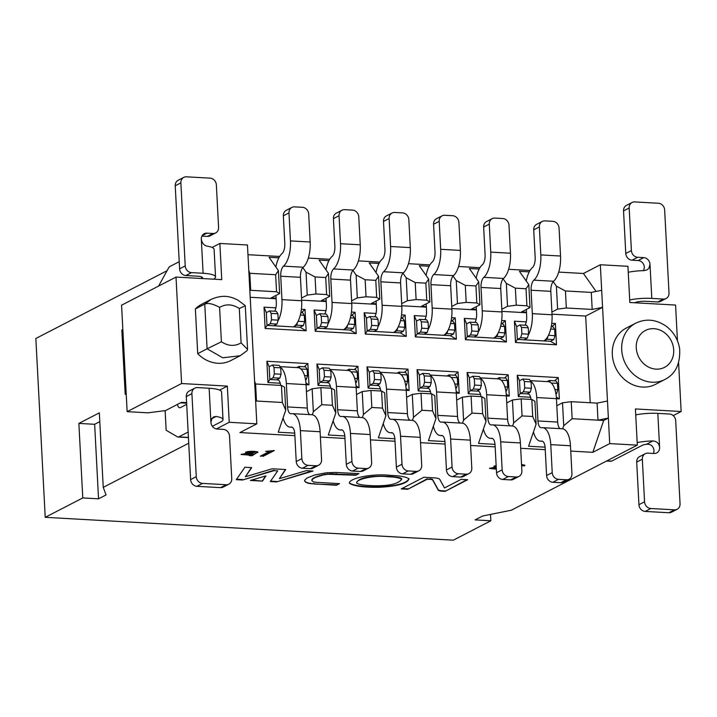 <?xml version="1.0" encoding="UTF-8"?>
<svg xmlns="http://www.w3.org/2000/svg" width="717" height="717" viewBox="0 0 717 717"><rect width="100%" height="100%" fill="white"/><g stroke="black" fill="none" stroke-linecap="round" stroke-linejoin="round"><path stroke-width="1.08" d="M678.596 362.802L681.15 411.513L635.414 408.95L637.314 445.14L511.32 510.217L482.595 516.025L475.084 519.906L490.858 520.784L453.305 540.179L45.225 517.324L35.85 338.487L166.962 270.766M82.778 497.93L98.543 498.817L94.644 424.303L78.87 423.415L82.778 497.93L45.225 517.324M94.644 424.303L99.797 421.632M98.543 498.817L106.053 494.936L103.239 487.363L99.331 412.849L78.87 423.415M490.858 520.784L490.527 514.421M176.015 277.076L121.567 305.2L127.142 411.657L181.598 383.532L176.015 277.076L221.75 279.639L219.859 243.448L212.124 247.437M558.695 272.102L583.441 273.482L600.335 264.752L627.94 266.303L629.831 302.493L675.575 305.057L677.44 340.745M681.15 411.513L673.2 415.618M186.599 402.622L181.464 402.336L165.502 410.581L148.043 412.831L127.142 411.657M103.239 487.363L188.732 443.205M216.373 428.927L229.225 422.286L227.334 386.096L219.599 390.093M227.334 386.096L181.598 383.532M635.746 323.17L626.353 328.019A31.7 27.757 62.7 0 0 612.318 354.583A31.7 27.757 62.7 0 0 655.455 384.357L664.838 379.508A31.7 27.757 -117.3 0 1 621.711 349.735A31.7 27.757 -117.3 0 1 635.746 323.17C646.116 318.276 656.378 319.379 666.523 326.468C673.765 332.159 678.139 339.589 679.635 348.758C680.451 363.806 675.522 374.059 664.838 379.508M197.722 353.651L207.105 348.803L204.766 304.098L195.374 308.946L197.722 353.651A31.7 27.757 62.7 0 0 230.811 360.57L240.195 355.722L222.781 357.801L207.105 348.803L221.392 341.776C228.167 346.168 234.746 346.535 241.1 342.878L239.299 308.489L244.192 306.302M239.299 308.489C232.523 304.098 225.945 303.73 219.59 307.378C213.012 303.802 208.073 302.708 204.766 304.098L211.094 299.392L201.719 304.241A31.7 27.757 62.7 0 0 195.374 308.946M247.033 350.685L247.58 349.43L241.1 342.878M245.286 305.639L237.694 299.993C231.34 296.981 223.964 293.836 211.094 299.392L211.103 299.392M219.859 243.448L247.455 244.99L248.799 270.542L249.794 273.285L275.642 274.736L278.429 270.623L269.054 257.295L278.868 257.851M247.965 254.696L279.648 256.471M308.328 258.075L329.721 259.276M358.401 260.88L379.795 262.081M408.475 263.686L429.868 264.887M458.548 266.491L479.942 267.692M508.622 269.296L530.015 270.488M302.834 267.62L306.034 272.164L315.068 276.941L325.715 277.533L328.503 273.428L319.128 260.101L328.942 260.656M352.907 270.426L356.107 274.969L365.141 279.747L375.789 280.338L378.576 276.233L369.201 262.906L379.015 263.462M402.981 273.231L406.18 277.775L415.215 282.552L425.862 283.143L428.649 279.038L419.275 265.711L429.089 266.258M453.054 276.036L456.254 280.58L465.297 285.357L475.936 285.949L478.723 281.844L469.348 268.517L479.162 269.063M503.128 278.832L506.327 283.385L515.371 288.162L526.009 288.754L528.805 284.649L519.422 271.322L529.236 271.868M553.201 281.638L556.401 286.191L565.444 290.959L591.292 292.411L601.68 290.304L600.335 264.752M596.078 291.443L583.441 273.482M609.71 443.599L608.374 418.047L603.678 420.476L592.816 452.328L609.71 443.599L637.314 445.14M603.678 420.476L572.139 418.71L563.714 425.728L562.666 428.811M545.09 447.157L528.59 446.234L536.11 424.177L532.704 416.496L522.066 415.905L513.641 422.922L512.592 426.006M495.017 444.352L478.517 443.429L486.036 421.381L482.631 413.691L471.983 413.1L463.567 420.117L462.519 423.2M444.943 441.547L428.443 440.623L435.963 418.576L432.557 410.886L421.91 410.294L413.494 417.312L412.445 420.395M394.87 438.741L378.37 437.818L385.889 415.77L382.484 408.09L371.836 407.489L363.42 414.507L362.372 417.59M344.796 435.936L328.296 435.013L335.816 412.965L332.41 405.284L321.763 404.684L313.347 411.701L312.298 414.784M294.723 433.131L278.223 432.208L285.742 410.16L282.337 402.479L255.628 400.982M255.494 398.285L254.598 381.256L255.593 383.998L256.489 401.027L255.494 398.285L256.829 423.837L239.926 432.566L294.866 435.64M320.382 437.065L344.94 438.445M370.456 439.871L395.013 441.251M420.529 442.676L445.087 444.056M470.603 445.481L495.16 446.861M520.676 448.286L545.234 449.658M570.75 451.092L592.816 452.328M601.68 290.304L608.374 418.047L597.987 420.153L597.091 403.124L607.478 401.018M229.225 422.286L256.829 423.837M254.598 381.256L248.799 270.542M249.686 287.571L250.681 290.313L249.794 273.285M591.292 292.411L592.188 309.439L602.567 307.342L585.672 316.063L590.216 402.739M592.188 309.439L566.331 307.996L557.602 309.117L551.893 312.065M526.466 312.209L521.555 311.94L530.006 307.575L526.905 305.792L516.258 305.191L507.528 306.311L501.819 309.26M476.393 309.412L471.481 309.135L479.933 304.77L476.832 302.986L466.184 302.386L457.455 303.506L451.746 306.455M426.319 306.607L421.408 306.329L429.859 301.965L426.758 300.181L416.111 299.581L407.381 300.71L401.672 303.649M376.246 303.802L371.334 303.524L379.786 299.159L376.685 297.376L366.037 296.775L357.308 297.905L351.599 300.844M326.172 300.997L321.261 300.719L329.703 296.354L326.611 294.57L315.964 293.97L307.235 295.099L301.525 298.048M276.099 298.191L271.187 297.913L279.63 293.549L276.538 291.765L250.681 290.313M250.197 297.277L276.126 298.729M301.642 300.154L326.199 301.534M351.715 302.959L376.273 304.34M401.789 305.765L426.346 307.145M451.862 308.57L476.42 309.95M501.936 311.375L526.493 312.755M552.009 314.18L585.672 316.063M351.455 312.074L355.103 312.28L356.215 333.575L315.211 331.272L314.1 309.986L325.957 310.649M330.313 386.042L318.043 385.352L316.932 364.066L357.935 366.36L359.056 387.646L356.143 387.485M451.602 317.685L455.25 317.891L456.362 339.177L415.358 336.882L414.247 315.597L426.104 316.26M430.46 391.652L418.19 390.962L417.079 369.667L458.082 371.971L459.203 393.257L456.29 393.095M551.749 323.295L555.397 323.501L556.509 344.787L515.505 342.493L514.394 321.198L526.251 321.87M530.607 397.254L518.337 396.573L517.226 375.278L558.229 377.581L559.35 398.867L556.437 398.706M480.533 394.458L468.264 393.767L467.152 372.473L508.156 374.776L509.276 396.062L506.363 395.901M501.676 320.49L505.324 320.696L506.435 341.982L465.432 339.688L464.32 318.402L476.178 319.065M380.386 388.847L368.117 388.157L367.005 366.871L408.009 369.165L409.129 390.451L406.216 390.29M401.529 314.88L405.177 315.086L406.288 336.372L365.285 334.077L364.173 312.791L376.031 313.454M280.239 383.237L267.97 382.546L266.858 361.26L307.862 363.555L308.982 384.85L306.069 384.679M301.382 309.269L305.03 309.475L306.141 330.77L265.138 328.467L264.026 307.181L275.884 307.844M255.593 383.998L281.449 385.441L284.541 387.234L285.742 410.16M306.437 391.724L312.146 388.775L320.875 387.655L331.523 388.247L334.615 390.039L335.816 412.965M356.51 394.529L362.219 391.581L370.949 390.46L381.596 391.052L384.688 392.835L385.889 415.77M406.584 397.335L412.293 394.386L421.022 393.266L431.67 393.857L434.762 395.641L435.963 418.576M456.657 400.14L462.366 397.191L471.096 396.062L481.743 396.662L484.835 398.446L486.036 421.381M506.731 402.936L512.44 399.996L521.169 398.867L531.817 399.468L534.909 401.251L536.11 424.177M556.804 405.741L562.513 402.802L571.243 401.672L597.091 403.124M528.725 393.983L520.183 393.508L518.337 396.573M559.35 398.867L556.329 397.119M531.001 399.423A8.747 3.755 -86.8 0 0 527.82 393.66A8.747 3.755 -86.8 0 0 526.887 393.875L530.168 392.181L523.473 391.805L520.183 393.508L519.511 380.727L517.226 375.278M558.229 377.581L554.608 380.817M556.509 344.787L550.468 341.283L517.351 339.428L515.505 342.493M524.055 339.804L527.336 338.101L520.632 337.725L517.351 339.428L516.679 326.647L514.394 321.198M555.397 323.501L551.776 326.737M565.444 290.959L566.331 307.996M571.243 401.672L572.139 418.71M528.805 284.649L530.006 307.575M557.602 309.117L556.401 286.191M563.714 425.728L562.513 402.802M526.009 288.754L526.905 305.792M531.817 399.468L532.704 416.496M478.651 391.177L470.11 390.702L468.264 393.767M509.276 396.062L506.256 394.314M480.928 396.618A8.747 3.755 -86.8 0 0 477.746 390.855A8.747 3.755 -86.8 0 0 476.814 391.079L480.094 389.376L473.399 388.999L470.11 390.702L469.438 377.922L467.152 372.473M508.156 374.776L504.535 378.011M506.435 341.982L500.394 338.478L467.278 336.623L465.432 339.688M473.982 336.999L477.262 335.296L470.558 334.92L467.278 336.623L466.606 323.842L464.32 318.402M505.324 320.696L501.703 323.932M515.371 288.162L516.258 305.191M521.169 398.867L522.066 415.905M478.723 281.844L479.933 304.77M507.528 306.311L506.327 283.385M513.641 422.922L512.44 399.996M475.936 285.949L476.832 302.986M481.743 396.662L482.631 413.691M428.578 388.372L420.037 387.897L418.19 390.962M459.203 393.257L456.182 391.509M430.854 393.812A8.747 3.755 -86.8 0 0 427.673 388.058A8.747 3.755 -86.8 0 0 426.74 388.273L430.021 386.571L423.326 386.194L420.037 387.897L419.364 375.116L417.079 369.667M458.082 371.971L454.461 375.206M456.362 339.177L450.321 335.673L417.204 333.817L415.358 336.882M423.908 334.194L427.189 332.491L420.485 332.123L417.204 333.817L416.532 321.046L414.247 315.597M455.25 317.891L451.629 321.126M465.297 285.357L466.184 302.386M471.096 396.062L471.983 413.1M428.649 279.038L429.859 301.965M457.455 303.506L456.254 280.58M463.567 420.117L462.366 397.191M425.862 283.143L426.758 300.181M431.67 393.857L432.557 410.886M378.504 385.567L369.963 385.092L368.117 388.157M409.129 390.451L406.109 388.704M380.781 391.007A8.747 3.755 -86.8 0 0 377.599 385.253A8.747 3.755 -86.8 0 0 376.667 385.468L379.947 383.765L373.252 383.389L369.963 385.092L369.291 372.32L367.005 366.871M408.009 369.165L404.388 372.401M406.288 336.372L400.247 332.867L367.131 331.012L365.285 334.077M373.835 331.388L377.115 329.695L370.411 329.318L367.131 331.012L366.459 318.24L364.173 312.791M405.177 315.086L401.556 318.321M415.215 282.552L416.111 299.581M421.022 393.266L421.91 410.294M378.576 276.233L379.786 299.159M407.381 300.71L406.18 277.775M413.494 417.312L412.293 394.386M375.789 280.338L376.685 297.376M381.596 391.052L382.484 408.09M328.431 382.761L319.89 382.286L318.043 385.352M359.056 387.646L356.035 385.898M330.707 388.202A8.747 3.755 -86.8 0 0 327.526 382.448A8.747 3.755 -86.8 0 0 326.593 382.663L329.874 380.96L323.179 380.593L319.89 382.286L319.217 369.515L316.932 364.066M357.935 366.36L354.315 369.596M356.215 333.575L350.174 330.062L317.057 328.207L315.211 331.272M323.761 328.583L327.042 326.889L320.338 326.513L317.057 328.207L316.385 315.435L314.1 309.986M355.103 312.28L351.482 315.516M365.141 279.747L366.037 296.775M370.949 390.46L371.836 407.489M328.503 273.428L329.703 296.354M357.308 297.905L356.107 274.969M363.42 414.507L362.219 391.581M325.715 277.533L326.611 294.57M331.523 388.247L332.41 405.284M278.357 379.956L269.816 379.481L267.97 382.546M308.982 384.85L305.962 383.093M280.634 385.396A8.747 3.755 -86.8 0 0 277.452 379.643A8.747 3.755 -86.8 0 0 276.52 379.858L279.8 378.164L273.096 377.787L269.816 379.481L269.144 366.71L266.858 361.26M307.862 363.555L304.241 366.79M306.141 330.77L300.1 327.257L266.984 325.401L265.138 328.467M273.688 325.778L276.968 324.084L270.264 323.708L266.984 325.401L266.312 312.63L264.026 307.181M305.03 309.475L301.409 312.711M315.068 276.941L315.964 293.97M276.538 291.765L275.642 274.736M320.875 387.655L321.763 404.684M282.337 402.479L281.449 385.441M278.429 270.623L279.63 293.549M307.235 295.099L306.034 272.164M313.347 411.701L312.146 388.775M522.003 465.485L524.817 465.109M521.537 464.634L522.039 465.36L521.6 465.808M496.245 467.448L492.66 468.335L496.307 468.721M494.838 465.88L496.164 465.951M489.603 468.165L496.316 468.775M492.66 468.335L496.218 467.027M261.015 455.824L263.04 455.94L273.571 450.5M267.692 451.074L269.233 451.585L260.271 456.209L263.04 455.94M249.498 455.178L252.025 455.322M252.124 455.331L257.448 451.952M246.442 451.97L254.643 451.665L254.911 452.293L254.643 451.665M241.208 454.255L249.597 454.695L249.22 455.376M244.264 454.417L248.969 453.072L253.056 452.902L244.264 454.417L251.004 454.399L253.083 453.323M521.6 465.889L524.235 465.611M524.252 466.032L524.898 465.315L521.528 464.401M521.555 465.064L522.039 465.36M496.146 465.566L493.852 466.247L496.191 466.382M496.218 466.901L489.505 468.38L496.334 469.196M263.067 456.37L274.333 450.545L265.595 451.378L269.233 451.585M249.238 455.591L252.142 455.752L257.564 452.158M252.142 455.752L252.483 454.587M257.045 452.23L257.071 452.66C261.194 451.513 248.736 450.455 245.447 452.337L248.1 452.06M248.118 452.49L254.669 452.095L253.46 452.786L248.1 452.983L241.109 454.47L249.615 455.116M388.211 476.841C374.516 474.833 355.471 479.386 356.69 482.989C358.177 484.549 364.155 485.472 374.632 485.776C389.448 485.956 398.482 483.778 401.726 479.234C398.966 477.701 394.467 476.904 388.211 476.841L388.193 476.411C396.429 476.841 400.928 477.63 401.699 478.795L401.726 479.216M335.439 472.449L358.93 473.623L355.82 475.228L327.669 474.278L322.623 475.111L315.498 477.414L312.549 479.108L311.859 480.677L313.401 481.86L316.134 482.29L339.508 483.661L336.398 485.266L310.515 483.643L307.414 483.052L304.671 481.206L304.698 480.166L306.957 478.051L314.62 475.004L326.217 472.79L335.439 472.449M444.495 487.954L461.148 479.35L467.672 479.718L445.14 491.351L442.308 491.199A7.233 1.604 -3 0 1 438.239 490.141L432.602 479.942A3.621 0.798 177 0 0 430.567 479.413L427.224 479.234L407.803 489.263L401.278 488.895L423.81 477.262L433.668 477.809A10.854 2.402 -3 0 1 439.772 479.395L444.495 487.954M390.953 475.425C400.507 475.765 406.521 476.93 409.013 478.902C407.31 483.518 397.352 486.314 379.123 487.291C363.815 487.497 353.902 486.162 349.385 483.294C348.489 478.508 371.415 473.166 390.953 475.425M272.236 468.775L285.707 469.527L279.37 478.669L306.231 470.675L313.033 471.051L276.574 481.914L270.291 481.564L277.721 470.854L274.002 470.648L242.588 480.014L236.296 479.655L244.9 467.242L251.703 467.618L245.375 476.769L272.236 468.775M262.485 481.125L250.394 480.444L265.971 475.864L262.485 481.125L251.604 480.094M358.168 473.587L355.82 475.228M355.802 474.806L336.766 474.161M336.739 473.74L333.486 474.098M333.459 473.668L331.863 474.089M331.846 473.659L330.376 474.116M330.358 473.695L327.669 474.278M327.651 473.856L325.151 474.609M325.124 474.179L322.623 475.111M322.596 474.681L320.096 475.783M320.078 475.353L317.649 476.581M317.631 476.16L315.498 477.414M315.48 476.984L313.696 478.293M313.679 477.872L312.549 479.108M312.522 478.687L311.913 479.915M311.895 479.485L311.859 480.677M338.738 483.617L336.398 485.266M336.372 484.835L314.431 484.029M314.404 483.608L310.515 483.643M310.488 483.222L308.812 483.392M308.794 482.962L307.414 483.052M307.396 482.631L305.523 482.191M305.496 481.77L304.68 480.82M466.91 479.673L445.14 491.351M445.123 490.93L442.281 490.769A7.233 1.604 -3 0 1 438.221 489.72L432.575 479.521A3.621 0.798 177 0 0 430.541 478.992L427.224 479.234M427.198 478.804L407.803 489.263M407.776 488.833L402.013 488.51M408.968 478.696C406.862 483.231 396.913 485.956 379.105 486.861C364.335 487.058 354.431 485.794 349.403 483.079M285.402 469.51L279.37 478.669M311.814 470.988L276.574 481.914M276.556 481.483L270.569 481.152M274.002 470.648L277.721 470.854M273.984 470.227L242.588 480.014M242.561 479.583L236.583 479.252M251.398 467.601L245.375 476.769M265.595 475.971L262.458 480.695M356.672 482.989L356.645 482.568C359.056 477.665 369.569 475.613 388.193 476.411M523.473 391.805L524.71 387.888L524.378 381.498L522.801 379.033L519.511 380.727M522.801 379.033L529.505 379.41L530.705 381.292A21.86 9.393 93.2 0 1 536.719 397.55L556.437 398.652A21.86 9.393 -86.8 0 0 550.414 382.394A21.86 9.393 -86.8 0 0 548.272 381.668L530.302 380.664M547.098 381.605L549.213 380.512L555.917 380.888L557.494 383.353L557.826 389.743L556.589 393.66L555.944 393.992M556.589 393.66L555.881 393.624M530.168 392.181L531.414 388.264L524.71 387.888M531.414 388.264L531.082 381.874L524.378 381.498M531.082 381.874L530.705 381.292M556.437 398.652L557.665 422.071A8.747 3.755 -86.8 0 0 560.21 428.658M533.466 431.939A21.86 9.393 -86.8 0 0 540.493 441.161A21.86 9.393 -86.8 0 0 541.478 441.098A8.747 3.755 93.2 0 1 541.873 441.072A8.747 3.755 93.2 0 1 545.144 447.865L546.596 475.541L552.224 472.628L550.764 444.648A21.86 9.393 -86.8 0 0 542.599 427.664L562.307 428.775A21.86 9.393 93.2 0 1 570.472 445.75L571.942 473.74A6.561 5.745 62.7 0 1 569.038 479.234A6.561 5.745 62.7 0 1 566.358 479.79L560.73 482.702A6.561 5.745 62.7 0 0 563.401 482.138L569.038 479.234M550.414 382.394L549.213 380.512M542.599 427.664A21.86 9.393 -86.8 0 0 541.613 427.735A8.747 3.755 93.2 0 1 541.218 427.762A8.747 3.755 93.2 0 1 537.947 420.969L536.719 397.55M551.221 383.003L557.494 383.353M554.922 389.582L557.826 389.743M552.224 472.628A6.561 5.745 62.7 0 0 558.471 479.35L566.358 479.79M560.73 482.702L552.843 482.263A6.561 5.745 -117.3 0 1 546.596 475.541M520.632 337.725L521.877 333.808L521.537 327.418L519.968 324.953L516.679 326.647M519.968 324.953L526.672 325.33L528.241 327.794L521.537 327.418M525.023 325.24A8.747 3.755 -86.8 0 0 526.69 316.573L526.323 309.475M551.221 326.701L553.085 326.809L554.662 329.273L554.994 335.664L553.757 339.58L550.468 341.283M553.757 339.58L547.053 339.204L543.764 340.907A21.86 9.393 -86.8 0 0 547.994 336.219A21.86 9.393 -86.8 0 0 552.036 314.763L532.328 313.661A21.86 9.393 93.2 0 1 528.286 335.117L528.581 334.185L521.877 333.808M527.336 338.101L528.286 335.117M528.581 334.185L528.241 327.794M532.328 313.661L531.1 290.242A8.747 3.755 93.2 0 1 533.878 280.15A21.86 9.393 -86.8 0 0 540.815 254.92L539.354 226.939L533.717 229.843L535.169 257.528A8.747 3.755 93.2 0 1 532.39 267.62A21.86 9.393 -86.8 0 0 526.251 281.019M533.717 229.843A6.561 5.745 62.7 0 1 536.621 224.349L542.258 221.436A6.561 5.745 62.7 0 1 544.929 220.881L552.816 221.32A6.561 5.745 62.7 0 1 559.063 228.042L560.533 256.023A21.86 9.393 93.2 0 1 553.587 281.252A8.747 3.755 -86.8 0 0 550.808 291.344L552.036 314.763M550.701 329.049L554.662 329.273M548.478 335.296L554.994 335.664M547.994 336.219L547.053 339.204M542.258 221.436A6.561 5.745 62.7 0 0 539.354 226.939M653.366 453.458A6.561 5.745 -117.3 0 0 653.976 450.348C653.277 445.983 650.767 443.957 646.456 444.289A8.747 1.936 -3 0 0 641.993 445.463L611.682 461.121A6.561 2.814 93.2 0 1 610.983 461.282L606.546 461.031M634.617 302.762A8.747 1.936 -3 0 1 646.16 301.319L657.794 301.965L663.422 299.061L651.798 298.406A21.86 4.849 177 0 0 629.696 299.939M657.794 301.965A6.561 5.745 -117.3 0 0 660.465 301.409L666.102 298.496A6.561 5.745 -117.3 0 0 669.006 293.002L664.65 209.964A6.561 5.745 62.7 0 0 658.403 203.252L634.751 201.925A6.561 5.745 62.7 0 0 632.071 202.481A6.561 5.745 62.7 0 0 629.168 207.984L631.399 250.565A6.561 5.745 62.7 0 0 637.646 257.278L643.758 257.618A6.561 5.745 -117.3 0 1 650.005 264.34L648.903 268.266L646.94 269.924L644 270.623A21.86 4.849 177 0 0 628.253 272.263M646.456 444.289L652.927 440.946A21.86 4.849 177 0 0 637.18 442.586M652.927 440.946C656.871 441.287 659.093 443.447 659.604 447.444L657.821 413.377A21.86 4.849 177 0 0 635.728 414.91M657.821 413.377L669.454 414.023A6.561 5.745 62.7 0 1 675.701 420.745L680.048 503.782A6.561 5.745 62.7 0 1 677.144 509.276L671.515 512.189A6.561 5.745 -117.3 0 1 668.836 512.745L645.183 511.418A6.561 5.745 -117.3 0 1 638.937 504.705L636.705 462.115A6.561 5.745 -117.3 0 1 639.609 456.621L645.237 453.718A6.561 5.745 62.7 0 0 642.333 459.212L644.565 501.792A6.561 5.745 62.7 0 0 650.812 508.514L674.473 509.832A6.561 5.745 62.7 0 0 677.144 509.276M643.615 270.632L644.377 267.253A6.561 5.745 62.7 0 0 638.13 260.531L632.018 260.19A6.561 5.745 -117.3 0 1 625.771 253.468L623.539 210.888A6.561 5.745 -117.3 0 1 626.443 205.394L632.071 202.481M666.102 298.496A6.561 5.745 -117.3 0 1 663.422 299.061M645.237 453.718A6.561 5.745 62.7 0 1 647.917 453.153L654.029 453.494A6.561 5.745 62.7 0 0 656.7 452.938A6.561 5.745 62.7 0 0 659.604 447.444M228.848 484.172L223.22 487.076A6.561 5.745 -117.3 0 1 220.54 487.641L196.888 486.314A6.561 5.745 -117.3 0 1 190.632 479.592L186.286 396.564L191.914 393.651L196.27 476.688A6.561 5.745 62.7 0 0 202.517 483.401L226.178 484.728A6.561 5.745 62.7 0 0 228.848 484.172A6.561 5.745 62.7 0 0 231.752 478.669L229.521 436.088A6.561 5.745 62.7 0 0 223.274 429.375L217.161 429.026A6.561 5.745 -117.3 0 1 210.915 422.313L211.981 418.405L213.729 416.864L216.059 416.478A21.86 4.849 -3 0 1 223.023 419.624A21.86 4.849 -3 0 1 220.908 421.874L212.357 426.292M179.214 261.705L169.83 266.545A6.561 2.814 -86.8 0 0 168.612 267.871L158.6 286.074M165.412 410.59A10.934 4.696 93.2 0 1 165.143 410.886L166.156 430.263L177.466 436.85A6.561 2.814 -86.8 0 0 178.058 437.038A6.561 2.814 -86.8 0 0 178.757 436.877L188.141 432.028M186.689 404.352L180.397 407.597A6.561 2.814 93.2 0 1 179.698 407.758A6.561 2.814 93.2 0 1 177.458 404.406M191.914 393.651A6.561 5.745 -117.3 0 1 194.818 388.157A6.561 5.745 -117.3 0 1 197.498 387.592L209.131 388.247A21.86 4.849 -3 0 1 221.571 391.948L223.023 419.624M126.21 393.767L125.188 394.296L126.237 394.359M125.188 394.296L121.818 329.99L122.84 329.47M202.221 235.57L206.899 233.159A6.561 5.745 62.7 0 0 204.22 233.715A6.561 5.745 62.7 0 0 201.316 239.209C202.015 243.108 203.951 245.42 207.132 246.155A21.86 4.849 -3 0 1 214.096 249.301L215.548 276.977A21.86 4.849 -3 0 1 213.523 279.182M201.316 239.209L203.099 273.276A21.86 4.849 -3 0 1 215.548 276.977M203.099 273.276L191.475 272.621L185.837 275.534L197.471 276.188A8.747 1.936 -3 0 1 202.445 277.667A8.747 1.936 -3 0 1 201.692 278.519M186.286 396.564A6.561 5.745 -117.3 0 1 189.189 391.061L194.818 388.157M206.899 233.159L213.012 233.5A6.561 5.745 62.7 0 0 215.683 232.935A6.561 5.745 62.7 0 0 218.586 227.441L216.355 184.861A6.561 5.745 62.7 0 0 210.108 178.139L186.447 176.821A6.561 5.745 62.7 0 0 183.776 177.377A6.561 5.745 62.7 0 0 180.872 182.871L185.219 265.908A6.561 5.745 62.7 0 0 191.475 272.621M185.219 265.908L179.591 268.812A6.561 5.745 62.7 0 0 185.837 275.534M179.591 268.812L175.235 185.784A6.561 5.745 -117.3 0 1 178.139 180.29L183.776 177.377M215.683 232.935L210.054 235.848A6.561 5.745 -117.3 0 1 207.374 236.404L201.925 236.099M473.399 388.999L474.636 385.083L474.304 378.693L472.727 376.228L469.438 377.922M472.727 376.228L479.431 376.604L480.632 378.486A21.86 9.393 93.2 0 1 486.646 394.744L506.363 395.847A21.86 9.393 -86.8 0 0 500.341 379.589A21.86 9.393 -86.8 0 0 498.198 378.863L480.229 377.859M497.024 378.8L499.14 377.707L505.843 378.083L507.421 380.548L507.753 386.938L506.516 390.855L505.87 391.186M506.516 390.855L505.808 390.819M480.094 389.376L481.34 385.459L474.636 385.083M481.34 385.459L481.008 379.069L474.304 378.693M481.008 379.069L480.632 378.486M506.363 395.847L507.591 419.266A8.747 3.755 -86.8 0 0 510.137 425.853M483.392 429.133A21.86 9.393 -86.8 0 0 490.419 438.356A21.86 9.393 -86.8 0 0 491.405 438.293A8.747 3.755 93.2 0 1 491.799 438.266A8.747 3.755 93.2 0 1 495.071 445.06L496.522 472.736L502.151 469.832L500.69 441.842A21.86 9.393 -86.8 0 0 492.516 424.867L512.234 425.97A21.86 9.393 93.2 0 1 520.399 442.945L521.868 470.935A6.561 5.745 62.7 0 1 518.965 476.429A6.561 5.745 62.7 0 1 516.285 476.984L510.656 479.897A6.561 5.745 62.7 0 0 513.327 479.341L518.965 476.429M500.341 379.589L499.14 377.707M492.516 424.867A21.86 9.393 -86.8 0 0 491.53 424.93A8.747 3.755 93.2 0 1 491.145 424.957A8.747 3.755 93.2 0 1 487.874 418.163L486.646 394.744M501.147 380.198L507.421 380.548M504.849 386.777L507.753 386.938M502.151 469.832A6.561 5.745 62.7 0 0 508.398 476.545L516.285 476.984M510.656 479.897L502.769 479.458A6.561 5.745 -117.3 0 1 496.522 472.736M470.558 334.92L471.804 331.003L471.463 324.613L469.895 322.148L466.606 323.842M469.895 322.148L476.599 322.525L478.167 324.989L471.463 324.613M474.95 322.435A8.747 3.755 -86.8 0 0 476.617 313.768L476.249 306.67M501.147 323.896L503.011 324.003L504.589 326.468L504.92 332.858L503.684 336.775L500.394 338.478M503.684 336.775L496.98 336.407L493.69 338.101A21.86 9.393 -86.8 0 0 497.921 333.414A21.86 9.393 -86.8 0 0 501.963 311.958L482.254 310.855A21.86 9.393 93.2 0 1 478.212 332.312L478.508 331.379L471.804 331.003M477.262 335.296L478.212 332.312M478.508 331.379L478.167 324.989M482.254 310.855L481.026 287.436A8.747 3.755 93.2 0 1 483.805 277.345A21.86 9.393 -86.8 0 0 490.742 252.115L489.281 224.134L483.643 227.038L485.095 254.723A8.747 3.755 93.2 0 1 482.317 264.815A21.86 9.393 -86.8 0 0 476.169 278.214M483.643 227.038A6.561 5.745 62.7 0 1 486.547 221.544L492.185 218.64A6.561 5.745 62.7 0 1 494.855 218.076L502.742 218.515A6.561 5.745 62.7 0 1 508.989 225.237L510.459 253.218A21.86 9.393 93.2 0 1 503.513 278.447A8.747 3.755 -86.8 0 0 500.735 288.539L501.963 311.958M500.627 326.244L504.589 326.468M498.405 332.491L504.92 332.858M497.921 333.414L496.98 336.407M492.185 218.64A6.561 5.745 62.7 0 0 489.281 224.134M423.326 386.194L424.563 382.278L424.231 375.887L422.654 373.423L419.364 375.116M422.654 373.423L429.358 373.799L430.558 375.681A21.86 9.393 93.2 0 1 436.572 391.939L456.29 393.041A21.86 9.393 -86.8 0 0 450.267 376.784A21.86 9.393 -86.8 0 0 448.125 376.058L430.155 375.054M446.951 375.995L449.066 374.901L455.77 375.278L457.347 377.742L457.679 384.133L456.442 388.049L455.797 388.381M456.442 388.049L455.734 388.014M430.021 386.571L431.267 382.654L424.563 382.278M431.267 382.654L430.935 376.264L424.231 375.887M430.935 376.264L430.558 375.681M456.29 393.041L457.518 416.46A8.747 3.755 -86.8 0 0 460.063 423.048M433.319 426.328A21.86 9.393 -86.8 0 0 440.346 435.551A21.86 9.393 -86.8 0 0 441.331 435.488A8.747 3.755 93.2 0 1 441.726 435.461A8.747 3.755 93.2 0 1 444.997 442.255L446.449 469.931L452.077 467.027L450.617 439.037A21.86 9.393 -86.8 0 0 442.443 422.062L462.16 423.164A21.86 9.393 93.2 0 1 470.325 440.139L471.795 468.129A6.561 5.745 62.7 0 1 468.891 473.623A6.561 5.745 62.7 0 1 466.211 474.179L460.583 477.092A6.561 5.745 62.7 0 0 463.254 476.536L468.891 473.623M450.267 376.784L449.066 374.901M442.443 422.062A21.86 9.393 -86.8 0 0 441.457 422.125A8.747 3.755 93.2 0 1 441.063 422.152A8.747 3.755 93.2 0 1 437.8 415.358L436.572 391.939M451.074 377.393L457.347 377.742M454.775 383.971L457.679 384.133M452.077 467.027A6.561 5.745 62.7 0 0 458.324 473.74L466.211 474.179M460.583 477.092L452.696 476.653A6.561 5.745 -117.3 0 1 446.449 469.931M420.485 332.123L421.73 328.198L421.39 321.808L419.821 319.343L416.532 321.046M419.821 319.343L426.525 319.719L428.094 322.184L421.39 321.808M424.876 319.63A8.747 3.755 -86.8 0 0 426.543 310.963L426.176 303.865M451.074 321.099L452.938 321.198L454.515 323.663L454.847 330.053L453.61 333.97L450.321 335.673M453.61 333.97L446.906 333.602L443.617 335.296A21.86 9.393 -86.8 0 0 447.847 330.609A21.86 9.393 -86.8 0 0 451.889 309.152L432.181 308.05A21.86 9.393 93.2 0 1 428.139 329.506L428.434 328.574L421.73 328.198M427.189 332.491L428.139 329.506M428.434 328.574L428.094 322.184M432.181 308.05L430.953 284.631A8.747 3.755 93.2 0 1 433.722 274.539A21.86 9.393 -86.8 0 0 440.668 249.31L439.198 221.329L433.57 224.242L435.022 251.918A8.747 3.755 93.2 0 1 432.243 262.01A21.86 9.393 -86.8 0 0 426.095 275.409M433.57 224.242A6.561 5.745 62.7 0 1 436.474 218.739L442.111 215.835A6.561 5.745 62.7 0 1 444.782 215.27L452.669 215.718A6.561 5.745 62.7 0 1 458.916 222.431L460.386 250.412A21.86 9.393 93.2 0 1 453.44 275.642A8.747 3.755 -86.8 0 0 450.661 285.733L451.889 309.152M450.554 323.448L454.515 323.663M448.331 329.686L454.847 330.053M447.847 330.609L446.906 333.602M442.111 215.835A6.561 5.745 62.7 0 0 439.198 221.329M373.252 383.389L374.489 379.472L374.157 373.082L372.58 370.617L369.291 372.32M372.58 370.617L379.284 370.994L380.485 372.876A21.86 9.393 93.2 0 1 386.499 389.134L406.216 390.236A21.86 9.393 -86.8 0 0 400.194 373.978A21.86 9.393 -86.8 0 0 398.052 373.252L380.082 372.248M396.877 373.19L398.993 372.096L405.697 372.473L407.274 374.937L407.606 381.327L406.369 385.244L405.723 385.585M406.369 385.244L405.661 385.208M379.947 383.765L381.193 379.849L374.489 379.472M381.193 379.849L380.861 373.458L374.157 373.082M380.861 373.458L380.485 372.876M406.216 390.236L407.444 413.655A8.747 3.755 -86.8 0 0 409.99 420.243M383.245 423.523A21.86 9.393 -86.8 0 0 390.272 432.745A21.86 9.393 -86.8 0 0 391.258 432.683A8.747 3.755 93.2 0 1 391.652 432.656A8.747 3.755 93.2 0 1 394.924 439.449L396.376 467.126L402.004 464.222L400.543 436.232A21.86 9.393 -86.8 0 0 392.369 419.257L412.087 420.359A21.86 9.393 93.2 0 1 420.252 437.343L421.721 465.324A6.561 5.745 62.7 0 1 418.818 470.818A6.561 5.745 62.7 0 1 416.138 471.383L410.509 474.287A6.561 5.745 62.7 0 0 413.18 473.731L418.818 470.818M400.194 373.978L398.993 372.096M392.369 419.257A21.86 9.393 -86.8 0 0 391.383 419.32A8.747 3.755 93.2 0 1 390.989 419.346A8.747 3.755 93.2 0 1 387.727 412.553L386.499 389.134M401 374.588L407.274 374.937M404.702 381.166L407.606 381.327M402.004 464.222A6.561 5.745 62.7 0 0 408.251 470.935L416.138 471.383M410.509 474.287L402.622 473.847A6.561 5.745 -117.3 0 1 396.376 467.126M370.411 329.318L371.657 325.393L371.316 319.002L369.748 316.538L366.459 318.24M369.748 316.538L376.443 316.914L378.02 319.379L371.316 319.002M374.803 316.824A8.747 3.755 -86.8 0 0 376.47 308.158L376.102 301.059M401 318.294L402.864 318.393L404.442 320.858L404.773 327.248L403.537 331.173L400.247 332.867M403.537 331.173L396.833 330.797L393.543 332.491A21.86 9.393 -86.8 0 0 397.774 327.803A21.86 9.393 -86.8 0 0 401.816 306.356L382.107 305.245A21.86 9.393 93.2 0 1 378.065 326.701L378.361 325.769L371.657 325.393M377.115 329.695L378.065 326.701M378.361 325.769L378.02 319.379M382.107 305.245L380.879 281.826A8.747 3.755 93.2 0 1 383.649 271.734A21.86 9.393 -86.8 0 0 390.595 246.505L389.125 218.524L383.496 221.436L384.948 249.113A8.747 3.755 93.2 0 1 382.17 259.204A21.86 9.393 -86.8 0 0 376.022 272.603M383.496 221.436A6.561 5.745 62.7 0 1 386.4 215.934L392.029 213.03A6.561 5.745 62.7 0 1 394.708 212.465L402.595 212.913A6.561 5.745 62.7 0 1 408.842 219.626L410.312 247.616A21.86 9.393 93.2 0 1 403.366 272.836A8.747 3.755 -86.8 0 0 400.588 282.928L401.816 306.356M400.48 320.642L404.442 320.858M398.258 326.88L404.773 327.248M397.774 327.803L396.833 330.797M392.029 213.03A6.561 5.745 62.7 0 0 389.125 218.524M323.179 380.593L324.416 376.667L324.084 370.277L322.507 367.812L319.217 369.515M322.507 367.812L329.211 368.188L330.412 370.071A21.86 9.393 93.2 0 1 336.425 386.329L356.143 387.431A21.86 9.393 -86.8 0 0 350.12 371.173A21.86 9.393 -86.8 0 0 347.978 370.456L330.008 369.443M346.804 370.384L348.919 369.291L355.623 369.667L357.2 372.132L357.532 378.522L356.295 382.448L355.65 382.779M356.295 382.448L355.587 382.403M329.874 380.96L331.12 377.043L324.416 376.667M331.12 377.043L330.779 370.653L324.084 370.277M330.779 370.653L330.412 370.071M356.143 387.431L357.371 410.85A8.747 3.755 -86.8 0 0 359.916 417.437M333.172 420.718A21.86 9.393 -86.8 0 0 340.199 429.94A21.86 9.393 -86.8 0 0 341.184 429.877A8.747 3.755 93.2 0 1 341.579 429.85A8.747 3.755 93.2 0 1 344.85 436.644L346.302 464.32L351.93 461.416L350.461 433.427A21.86 9.393 -86.8 0 0 342.296 416.452L362.013 417.554A21.86 9.393 93.2 0 1 370.178 434.538L371.648 462.519A6.561 5.745 62.7 0 1 368.744 468.013A6.561 5.745 62.7 0 1 366.064 468.577L360.436 471.481A6.561 5.745 62.7 0 0 363.107 470.926L368.744 468.013M350.12 371.173L348.919 369.291M342.296 416.452A21.86 9.393 -86.8 0 0 341.31 416.514A8.747 3.755 93.2 0 1 340.916 416.541A8.747 3.755 93.2 0 1 337.653 409.748L336.425 386.329M350.927 371.782L357.2 372.132M354.628 378.361L357.532 378.522M351.93 461.416A6.561 5.745 62.7 0 0 358.177 468.129L366.064 468.577M360.436 471.481L352.549 471.042A6.561 5.745 -117.3 0 1 346.302 464.32M320.338 326.513L321.583 322.587L321.243 316.206L319.674 313.732L316.385 315.435M319.674 313.732L326.369 314.109L327.947 316.573L321.243 316.206M324.729 314.019A8.747 3.755 -86.8 0 0 326.396 305.352L326.029 298.254M350.927 315.489L352.791 315.588L354.368 318.061L354.7 324.442L353.463 328.368L350.174 330.062M353.463 328.368L346.759 327.992L343.47 329.686A21.86 9.393 -86.8 0 0 347.7 324.998A21.86 9.393 -86.8 0 0 351.742 303.551L332.034 302.44A21.86 9.393 93.2 0 1 327.992 323.896L328.287 322.964L321.583 322.587M327.042 326.889L327.992 323.896M328.287 322.964L327.947 316.573M332.034 302.44L330.806 279.021A8.747 3.755 93.2 0 1 333.575 268.929A21.86 9.393 -86.8 0 0 340.521 243.699L339.051 215.718L333.423 218.631L334.875 246.307A8.747 3.755 93.2 0 1 332.096 256.399A21.86 9.393 -86.8 0 0 325.948 269.798M333.423 218.631A6.561 5.745 62.7 0 1 336.327 213.128L341.955 210.224A6.561 5.745 62.7 0 1 344.635 209.66L352.522 210.108A6.561 5.745 62.7 0 1 358.769 216.821L360.239 244.811A21.86 9.393 93.2 0 1 353.293 270.04A8.747 3.755 -86.8 0 0 350.514 280.132L351.742 303.551M350.407 317.837L354.368 318.061M348.184 324.075L354.7 324.442M347.7 324.998L346.759 327.992M341.955 210.224A6.561 5.745 62.7 0 0 339.051 215.718M273.096 377.787L274.342 373.862L274.011 367.48L272.433 365.007L269.144 366.71M272.433 365.007L279.137 365.383L280.338 367.265A21.86 9.393 93.2 0 1 286.352 383.523L306.069 384.626A21.86 9.393 -86.8 0 0 300.047 368.368A21.86 9.393 -86.8 0 0 297.905 367.651L279.935 366.638M296.73 367.579L298.846 366.486L305.55 366.862L307.127 369.327L307.459 375.717L306.222 379.643L305.576 379.974M306.222 379.643L305.514 379.598M279.8 378.164L281.046 374.238L274.342 373.862M281.046 374.238L280.705 367.848L274.011 367.48M280.705 367.848L280.338 367.265M306.069 384.626L307.297 408.045A8.747 3.755 -86.8 0 0 309.843 414.632M283.098 417.912A21.86 9.393 -86.8 0 0 290.125 427.144A21.86 9.393 -86.8 0 0 291.111 427.072A8.747 3.755 93.2 0 1 291.505 427.045A8.747 3.755 93.2 0 1 294.777 433.839L296.229 461.524L301.857 458.611L300.387 430.63A21.86 9.393 -86.8 0 0 292.222 413.646L311.94 414.749A21.86 9.393 93.2 0 1 320.105 431.733L321.575 459.714A6.561 5.745 62.7 0 1 318.671 465.208A6.561 5.745 62.7 0 1 315.991 465.772L310.362 468.676A6.561 5.745 62.7 0 0 313.033 468.12L318.671 465.208M300.047 368.368L298.846 366.486M292.222 413.646A21.86 9.393 -86.8 0 0 291.236 413.709A8.747 3.755 93.2 0 1 290.842 413.736A8.747 3.755 93.2 0 1 287.58 406.942L286.352 383.523M300.853 368.977L307.127 369.327M304.555 375.556L307.459 375.717M301.857 458.611A6.561 5.745 62.7 0 0 308.104 465.333L315.991 465.772M310.362 468.676L302.475 468.237A6.561 5.745 -117.3 0 1 296.229 461.524M270.264 323.708L271.51 319.782L271.169 313.401L269.601 310.927L266.312 312.63M269.601 310.927L276.296 311.303L277.873 313.777L271.169 313.401M274.656 311.214A8.747 3.755 -86.8 0 0 276.323 302.547L275.955 295.458M300.853 312.684L302.717 312.782L304.295 315.256L304.626 321.637L303.39 325.563L300.1 327.257M303.39 325.563L296.686 325.186L293.396 326.88A21.86 9.393 -86.8 0 0 297.627 322.193A21.86 9.393 -86.8 0 0 301.669 300.746L281.96 299.643A21.86 9.393 93.2 0 1 277.918 321.091L278.214 320.158L271.51 319.782M276.968 324.084L277.918 321.091M278.214 320.158L277.873 313.777M281.96 299.643L280.732 276.215A8.747 3.755 93.2 0 1 283.502 266.124A21.86 9.393 -86.8 0 0 290.448 240.903L288.978 212.913L283.349 215.826L284.801 243.502A8.747 3.755 93.2 0 1 282.023 253.594A21.86 9.393 -86.8 0 0 275.875 266.993M283.349 215.826A6.561 5.745 62.7 0 1 286.253 210.332L291.882 207.419A6.561 5.745 62.7 0 1 294.562 206.863L302.449 207.303A6.561 5.745 62.7 0 1 308.695 214.016L310.165 242.005A21.86 9.393 93.2 0 1 303.219 267.235A8.747 3.755 -86.8 0 0 300.441 277.327L301.669 300.746M300.324 315.032L304.295 315.256M298.111 321.279L304.626 321.637M297.627 322.193L296.686 325.186M291.882 207.419A6.561 5.745 62.7 0 0 288.978 212.913M636.257 347.862A20.775 18.185 62.7 0 0 665.268 366.952A20.775 18.185 62.7 0 0 663.431 331.917A20.775 18.185 62.7 0 0 636.257 347.862M219.59 307.378L221.392 341.776M537.947 420.969L557.665 422.071M550.764 444.648L570.472 445.75M541.478 441.098L542.267 441.143M552.843 482.263L558.471 479.35M550.808 291.344L531.1 290.242M553.587 281.252L533.878 280.15M560.533 256.023L540.815 254.92M651.798 298.406L650.005 264.34M611.682 461.121L606.896 460.852M643.758 257.618L638.13 260.531M629.168 207.984L623.539 210.888M625.771 253.468L631.399 250.565M637.646 257.278L632.018 260.19M636.705 462.115L642.333 459.212M638.937 504.705L644.565 501.792M645.183 511.418L650.812 508.514M668.836 512.745L674.473 509.832M201.594 278.51L201.513 276.861M180.478 402.846L186.635 403.196M209.131 388.247L210.915 422.313M216.059 416.478L211.802 418.683M178.757 436.877L188.428 437.415M226.178 484.728L220.54 487.641M202.517 483.401L196.888 486.314M196.27 476.688L190.632 479.592M207.374 236.404L213.012 233.5M175.235 185.784L180.872 182.871M487.874 418.163L507.591 419.266M500.69 441.842L520.399 442.945M491.405 438.293L492.194 438.338M502.769 479.458L508.398 476.545M500.735 288.539L481.026 287.436M503.513 278.447L483.805 277.345M510.459 253.218L490.742 252.115M437.8 415.358L457.518 416.46M450.617 439.037L470.325 440.139M441.331 435.488L442.12 435.533M452.696 476.653L458.324 473.74M450.661 285.733L430.953 284.631M453.44 275.642L433.722 274.539M460.386 250.412L440.668 249.31M387.727 412.553L407.444 413.655M400.543 436.232L420.252 437.343M391.258 432.683L392.047 432.727M402.622 473.847L408.251 470.935M400.588 282.928L380.879 281.826M403.366 272.836L383.649 271.734M410.312 247.616L390.595 246.505M337.653 409.748L357.371 410.85M350.461 433.427L370.178 434.538M341.184 429.877L341.973 429.922M352.549 471.042L358.177 468.129M350.514 280.132L330.806 279.021M353.293 270.04L333.575 268.929M360.239 244.811L340.521 243.699M287.58 406.942L307.297 408.045M300.387 430.63L320.105 431.733M291.111 427.072L291.9 427.117M302.475 468.237L308.104 465.333M300.441 277.327L280.732 276.215M303.219 267.235L283.502 266.124M310.165 242.005L290.448 240.903M247.114 350.604L240.204 355.722M245.277 305.639L247.571 349.43M542.599 441.278L540.493 441.161M188.437 437.612L178.058 437.038M492.525 438.472L490.419 438.356M442.452 435.667L440.346 435.551M392.378 432.862L390.272 432.745M342.305 430.066L340.199 429.94M292.231 427.26L290.125 427.144"/></g></svg>
